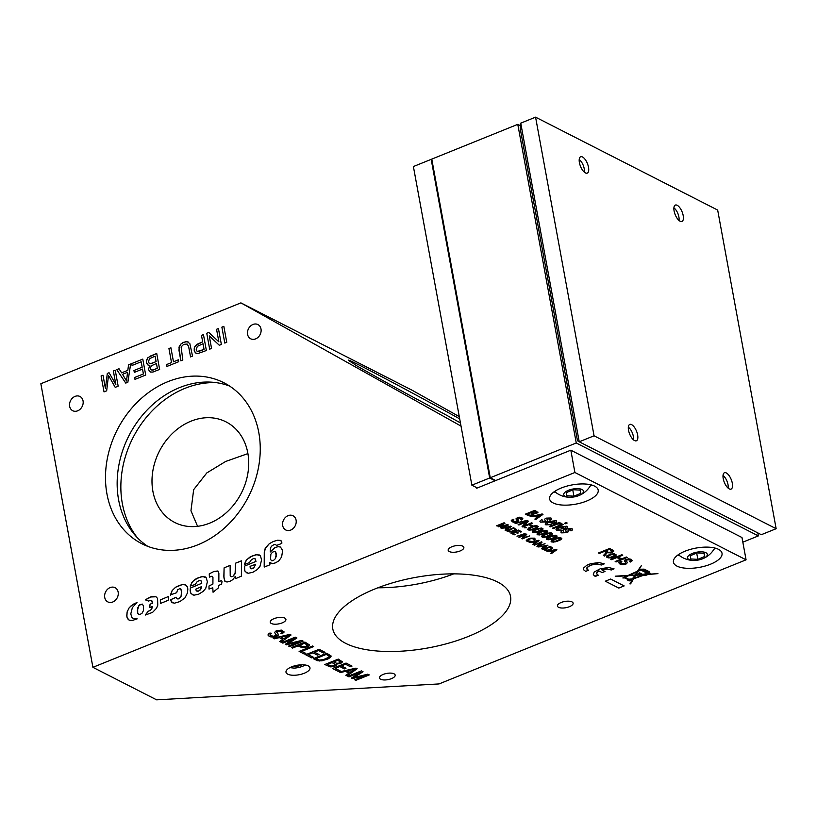 <?xml version="1.0" encoding="UTF-8"?>
<svg xmlns="http://www.w3.org/2000/svg" width="817" height="817" viewBox="0 0 817 817"><rect width="100%" height="100%" fill="white"/><g stroke="black" fill="none" stroke-linecap="round" stroke-linejoin="round"><path stroke-width="1.23" d="M292.476 666.519A8.088 3.207 169.6 0 0 299.625 665.702A8.088 3.207 169.6 0 0 301.912 664.793M289.912 667.642L294.151 668.122A11.765 4.667 -10.4 0 0 305.262 665.007M299.492 664.936L299.625 665.702M565.211 496.399A10.059 3.993 169.6 0 0 570.389 497.277A10.059 3.993 169.6 0 0 578.16 495.848A10.059 3.993 169.6 0 0 582.01 489.506A10.059 3.993 169.6 0 0 568.336 490.343A10.059 3.993 169.6 0 0 565.211 496.399M566.508 492.518L573.309 489.72L580.417 490.159L580.713 493.386L573.912 496.185L566.804 495.745L566.508 492.518M580.121 490.139L580.713 493.386M572.768 489.945L573.912 496.185M706.256 556.622A10.059 3.993 169.6 0 0 701.956 551.832A10.059 3.993 169.6 0 0 688.608 555.642A10.059 3.993 169.6 0 0 694.205 560.452A10.059 3.993 169.6 0 0 701.987 559.022A10.059 3.993 169.6 0 0 706.256 556.622M697.83 559.339L690.682 558.951L690.283 555.734L697.034 552.915L704.183 553.313L704.581 556.53L697.83 559.339L696.687 553.068M703.999 553.303L704.581 556.53M517.784 124.347L431.774 159.111L490.261 477.751L576.261 442.988L517.784 124.347L520.48 125.726M495.725 480.539L490.261 477.751M757.808 532.909L758.36 535.901L742.837 542.171M758.36 535.901L576.261 442.988M495.122 480.784L489.669 477.996L431.182 159.356L431.887 159.713M431.182 159.356L413.392 166.545L471.869 485.186L489.669 477.996M605.918 552.404L604.335 551.444L599.382 553.446L598.473 552.986L609.625 548.483L613.506 550.546L613.679 551.363L611.075 552.843L607.092 552.731L604.509 556.05L603.375 555.478L605.663 553.129L605.581 552.006L604.325 551.434L599.382 553.436L598.483 552.976M477.332 487.974L471.869 485.186M633.389 439.76A7.935 3.35 68 0 0 633.328 436.258A7.935 3.35 68 0 0 628.334 427.24M678.958 220.416A7.935 3.35 68 0 0 678.886 216.913A7.935 3.35 68 0 0 673.892 207.896M728.08 488.076A7.935 3.35 68 0 0 728.008 484.563A7.935 3.35 68 0 0 723.014 475.555M584.267 172.111A7.935 3.35 68 0 0 584.196 168.598A7.935 3.35 68 0 0 579.202 159.581M726.303 472.951A8.824 3.728 -112 0 1 731.879 481.397A8.824 3.728 -112 0 1 731.072 489.097A8.824 3.728 -112 0 1 729.234 488.883A8.824 3.728 -112 0 1 723.658 480.447A8.824 3.728 -112 0 1 724.465 472.737A8.824 3.728 -112 0 1 726.303 472.951M631.623 424.636A8.824 3.728 -112 0 1 637.189 433.081A8.824 3.728 -112 0 1 636.392 440.782A8.824 3.728 -112 0 1 634.543 440.567A8.824 3.728 -112 0 1 628.978 432.132A8.824 3.728 -112 0 1 629.774 424.421A8.824 3.728 -112 0 1 631.623 424.636M582.501 156.976A8.824 3.728 -112 0 1 588.066 165.422A8.824 3.728 -112 0 1 587.26 173.122A8.824 3.728 -112 0 1 585.421 172.918A8.824 3.728 -112 0 1 579.845 164.472A8.824 3.728 -112 0 1 580.652 156.772A8.824 3.728 -112 0 1 582.501 156.976M677.181 205.292A8.824 3.728 -112 0 1 682.757 213.737A8.824 3.728 -112 0 1 681.95 221.438A8.824 3.728 -112 0 1 680.112 221.223A8.824 3.728 -112 0 1 674.536 212.788A8.824 3.728 -112 0 1 675.342 205.077A8.824 3.728 -112 0 1 677.181 205.292M594.061 435.798L535.574 117.158L520.746 123.153L579.233 441.793L761.321 534.696L776.15 528.711L594.061 435.798L579.233 441.793L577.496 440.731L520.194 128.463L520.746 123.153M535.574 117.158L717.673 210.071L776.15 528.711M269.906 562.545L272.449 563.648L275.543 562.842L278.893 560.809L281.599 557L282.662 550.546L280.476 547.053L278.158 546.655L274.992 547.594L270.233 551.996L270.458 548.003L271.458 546.256L273.991 544.592L275.646 544.561L276.463 545.45L280.629 543.897L281.947 543.029L281.262 540.915L277.545 540.241L273.297 541.487L269.242 543.765L265.147 548.554L264.269 552.517L264.197 566.916L268.946 565.313L269.876 564.476L269.896 562.545L270.509 563.066M280.486 547.063L278.158 546.655L274.992 547.584L270.233 551.986M275.523 551.751L276.258 556.224L275.329 558.705L273.481 560.442L271.928 560.83L270.519 559.522L270.856 554.192L272.521 552.169L274.441 551.434L275.523 551.741L276.36 553.793L275.319 558.705L273.481 560.442L271.418 560.666M250.227 568.183L250.084 566.334L255.69 564.271L253.75 567.948L251.391 568.795L250.227 568.183M255.231 558.848L255.956 561.402L244.589 566.099L244.354 568.938L245.151 571.543L248.072 573.299L252.81 572.308L257.232 569.582L259.949 566.477L261.593 559.829L260.378 555.754L256.865 554.631L252.055 556.04L246.857 559.563L244.436 563.944L245.314 564.241L249.491 562.545L251.146 560.043L253.341 558.603L255.241 558.848L255.966 561.402L244.589 566.099L244.732 570.736L246.765 572.85M255.69 564.271L253.76 567.948L250.564 568.54M241.383 560.83L235.541 563.189L235.265 573.003L232.906 576.373L231.395 576.731L230.22 575.76L230.108 565.374L224.103 567.866L223.848 576.322L224.624 581.02L226.942 582.021L229.883 581.357L232.763 579.682L235.347 576.383L235.694 578.599L241.383 576.138L241.546 560.911L235.531 563.189L235.092 573.81L232.906 576.373L230.649 576.547M212.788 587.862L213.074 592.243L218.629 587.709L218.711 585.462L221.601 584.073L222.01 581.52L221.55 580.56L218.854 581.643L218.874 573.258L218.068 571.134L214.013 571.44L209.234 573.891L209.428 577.129L211.889 576.22L212.951 577.435L212.91 584.043L208.989 586.014L208.978 588.853L212.788 587.862L213.063 592.243M201.554 586.626L195.743 589.18L196.264 590.793L198.562 591.12L200.819 589.139L201.554 586.626L199.961 590.242L198.041 591.232L196.611 591.018M201.023 580.764L201.748 583.307L190.381 588.005L190.136 590.844L190.943 593.459L193.854 595.215L198.602 594.214L203.025 591.498L205.741 588.393L207.385 581.745L206.17 577.67L202.657 576.547L197.847 577.956L192.7 581.438L190.157 586.065L195.243 584.482L196.938 581.949L199.134 580.519L201.023 580.764L201.758 583.307L190.3 588.097L190.514 592.652L192.546 594.766M176.329 597.268L170.559 599.749L171.488 602.098L174.297 603.222L179.914 601.588L185.01 597.85L187.399 593.04L187.859 589.016L187.256 586.708L185.377 584.911L182.477 584.543L179.005 585.595L175.645 587.209L172.132 590.589L170.477 594.888L176.646 592.703L177.626 589.792L179.965 588.557L180.874 588.996L181.609 591.539L181.017 596.502L178.841 598.861L177.289 598.902L175.992 597.268L170.559 599.749L172.438 602.813M168.486 596.502L160.346 599.892L160.408 603.446L165.892 601.292L168.568 599.944L168.476 596.502L160.336 599.892L160.408 603.446M151.308 600.383L152.534 603.191L150.093 604.192L149.593 606.817L150.011 607.409L152.432 606.439L151.942 608.318L150.614 610.228L148.112 611.412L145.232 615.068L152.575 612.382L156.517 608.267L157.773 605.203L157.579 598.432L156.037 596.778L151.768 596.624L145.314 599.831L148.52 601.057L150.92 600.27L152.166 601.108L152.534 603.191L150.093 604.192L149.756 607.297M142.607 604.243L139.646 604.846L137.665 607.879L137.716 613.23L138.88 614.558L140.136 614.404L142.056 613.22L143.363 610.748L143.547 605.989L142.189 604.049L138.951 605.377L137.338 610.697L137.716 613.23L138.88 614.558M136.97 602.497L132.916 604.406L129.137 607.838L127.135 611.913L126.737 615.783L127.615 618.775L129.341 620.185L132.323 620.471L137.174 618.847L134.09 618.796L131.986 617.703L130.781 613.935L132.364 607.634L136.97 602.497L130.996 605.908L129.147 607.838L127.146 611.913L126.839 616.978L128.759 619.889M247.806 452.975A56.465 46.028 117 0 1 227.79 511.33A56.465 46.028 117 0 1 174.695 522.451A56.465 46.028 117 0 1 152.902 491.344A56.465 46.028 117 0 1 172.918 432.99A56.465 46.028 117 0 1 226.013 421.868A56.465 46.028 117 0 1 247.806 452.975M197.581 526.311L190.953 510.758L193.67 489.649L206.803 472.931L225.645 461.462L247.919 453.598M216.536 382.693A92.811 75.654 -63 0 0 122.356 503.691A92.811 75.654 -63 0 0 137.409 537.77M115.851 384.562L113.359 371L115.248 370.244L118.169 386.165L115.217 387.36L108.498 375.432L106.659 390.822L104.025 391.884L101.104 375.963L102.993 375.197L105.434 388.524L107.303 373.451L109.069 372.736L115.851 384.562L113.359 371L115.248 370.234M105.434 388.514L107.303 373.451L109.069 372.736M126.543 380.988L127.564 372.297L122.53 374.319L126.543 380.988L127.554 372.286M121.61 372.848L127.809 370.346L128.555 364.862L130.638 364.025L127.861 382.254L125.747 383.102L116.76 369.631L118.996 368.722L121.61 372.848L127.809 370.346L128.555 364.862L130.638 364.014M132.058 365.465L131.721 363.585L142.781 359.112L145.702 375.044L134.989 379.374L134.642 377.495L143.404 373.951L142.505 369.08L134.305 372.389L133.957 370.52L142.168 367.211L141.167 361.778L132.058 365.465L131.721 363.585L142.781 359.112M150.92 369.795L153.147 370.04L157.334 368.314L156.456 363.504L151.411 365.74L150.236 368.344L150.91 369.784L152.381 370.162L157.344 368.324L156.456 363.504M149.113 363.177L151.594 363.463L156.108 361.625L155.107 356.151L149.491 358.673L148.418 361.849L149.113 363.177L150.737 363.596L156.108 361.625L155.107 356.151M147.918 364.995L146.325 362.288L147.397 358.193L150.542 355.987L156.721 353.475L159.642 369.407L152.891 372.062L150.399 372.062L148.388 369.539L149.879 365.352L147.918 364.995L146.478 363.146L146.437 360.358L148.02 357.56L156.721 353.475M166.954 366.445L166.617 364.566L171.519 362.585L168.945 348.532L170.906 347.746L173.48 361.798L178.372 359.817L178.709 361.696L166.954 366.445L166.617 364.576L171.519 362.585L168.945 348.532L170.906 347.746M187.185 344.049L183.692 344.345L181.119 346.929L182.824 360.031L180.863 360.828L178.984 347.603L180.782 344.161L183.692 342.282L187.246 341.68L189.85 343.64L192.526 356.11L190.565 356.906L188.686 346.755L187.185 344.049L188.574 346.326L190.565 356.906M197.5 351.412L204.066 349.431L203.025 343.732L197.295 346.367L196.213 349.707L197.009 351.126L198.337 351.586L204.076 349.431L203.025 343.743M196.1 353.363L194.323 350.983L194.569 347.031L197.071 344.274L202.677 341.853L201.493 335.378L203.453 334.582L206.374 350.513L197.581 353.659L195.324 352.77L194.221 350.483L194.262 348.001L195.569 345.458L202.687 341.853L201.493 335.378L203.453 334.592M219.344 345.274L209.264 335.91L211.552 348.42L209.673 349.186L206.752 333.254L208.764 332.437L218.854 341.812L216.556 329.292L218.435 328.536L221.356 344.457L219.344 345.274L209.264 335.92M224.798 343.069L221.877 327.137L223.838 326.351L226.758 342.282L224.798 343.069L221.877 327.137L223.838 326.351M637.046 571.818L629.304 575.342L635.166 574.994L637.056 571.818L629.325 575.331M648.545 572.554L647.82 571.624L644.827 570.746L645.614 570.429L642.908 570.368L648.32 573.125L647.82 571.624L644.827 570.746M645.604 570.429L642.908 570.368M647.748 571.226L646.043 570.674M642.775 569.684L641.641 569.725M646.625 574.647L644.736 574.862M643.643 574.78L635.677 575.26L633.88 578.293L643.643 574.78M647.534 573.452L640.896 570.062L637.965 571.389L635.861 574.943L640.508 574.678L638.036 573.422L639.548 572.809L642.397 574.259L641.529 574.606L647.544 573.452L640.896 570.062L637.965 571.4L635.861 574.954M640.487 574.668L638.046 573.411M650.352 573.36L647.115 574.28L657.951 573.636L647.636 574.545L645.073 575.648L644.01 575.107L633.573 578.804L630.601 583.838L629.897 583.879L632.001 580.336L628.13 580.683L628.11 579.621L624.831 577.936L622.83 577.966L627.395 575.75L615.426 576.169L628.161 575.413L637.423 571.195L641.539 565.354L638.332 570.777L640.457 569.817L639.905 569.52M647.707 574.586L645.073 575.658L644.01 575.117L633.583 578.814L630.601 583.849L629.897 583.869M648.964 571.154L649.341 572.931L650.363 573.371L646.798 574.126M640.446 569.806L639.895 569.531L640.651 569.224L644.123 569.143L648.596 571.318M628.11 579.621L624.831 577.946L622.83 577.966M624.954 577.313L628.722 579.233L632.317 578.855L634.983 575.311L628.539 575.689L624.954 577.313L628.539 575.689L634.983 575.301M631.633 579.59L629.611 579.447L629.182 580.274L631.48 579.886L630.275 579.263L628.978 580.029M642.397 574.259L641.529 574.617M643.643 574.79L635.677 575.26L633.88 578.303M624.147 585.912L618.816 588.066L605.336 581.193L610.667 579.039L624.147 585.922L618.816 588.077L605.326 581.193M612.117 551.077L609.298 549.443L605.611 550.924L608.461 552.292L610.779 552.139L612.127 551.077L609.298 549.433L605.611 550.934M614.782 555.039L611.443 554.559L608.369 555.826L608.083 557.01L610.585 557.235L613.771 556.122L614.711 554.835L612.648 554.355L609.145 555.397L607.807 556.632M622.758 555.182L618.183 557.031L621.737 558.848L626.312 557L627.221 557.46L616.079 561.953L615.17 561.504L620.42 559.379L616.866 557.562L611.616 559.676L610.718 559.226L621.849 554.723L622.758 555.182L618.193 557.031M627.221 557.46L616.079 561.963L615.181 561.504M627.436 562.351L626.282 563.904L622.973 564.68L620.103 564.2L618.898 562.607L620.859 561.126L621.829 561.514L620.583 562.443L621.277 563.648L624.893 563.679L625.73 562.882L624.545 560.176L628.498 558.818L631.133 559.267L632.225 560.707L630.52 562.004L629.55 561.616L630.673 560.758L630.019 559.89L626.649 559.808L626.036 560.482L627.466 562.607L625.883 564.077L621.38 564.578L618.837 562.893M630.704 560.533L628.549 559.492L626.036 560.482M625.73 562.872L624.351 560.84M596.563 573.963L596.696 572.748L598.841 570.879L602.2 572.594L604.999 571.461L601.649 569.745L607.368 568.969L611.249 569.99L614.078 568.846L608.736 567.539L600.434 568.683L594.173 572.002L593.305 574.668L594.807 576.108L598.248 575.239L596.481 573.371L598.841 570.889L602.2 572.594L605.009 571.461M616.222 554.896L614.976 556.397L610.942 557.848L607.245 557.623L606.377 556.765L606.735 555.938L610.534 554.12L614.415 553.773L616.202 555.172L613.138 557.194L608.777 557.95L606.377 556.765M583.522 569.674L585.646 571.389L588.465 570.246M586.78 568.969L588.128 566.467L591.774 564.782L597.584 563.975L601.465 564.996L604.294 563.853L598.953 562.545L590.65 563.689L586.872 565.221L583.706 567.938L583.522 569.684L585.646 571.4L588.475 570.246L586.78 568.979L586.912 567.754L590.364 565.272L596.185 564.006L601.465 564.996L604.294 563.853M547.543 520.613L545.889 521.92L540.609 522.165L539.935 521.481M549.892 518.938L547.186 518.489L547.053 519.704C547.982 520.409 547.604 521.144 545.899 521.92L540.609 522.165C539.486 521.501 539.853 520.715 541.732 519.806L542.784 520.184L542.09 521.614L544.776 521.573L545.48 521.113L544.673 519.5M545.48 521.113L545.205 520.47C544.234 519.745 544.531 518.969 546.113 518.131L550.903 517.978C552.037 518.581 551.751 519.306 550.045 520.143L549.004 519.765M554.957 522.134L554.743 521.236L550.597 521.563L553.497 523.043L554.957 522.134L554.743 521.236L550.607 521.573M556.163 520.654C557.255 521.695 556.336 522.778 553.395 523.891L549.126 522.114C547.237 522.849 546.614 523.564 547.257 524.248L551.24 524.657L545.827 524.82L545.174 524.136M550.178 526.883L549.31 526.444L559.277 522.41L560.156 522.86L558.562 523.493L561.361 523.309L561.657 523.942L557.541 524.044L550.178 526.883M563.434 524.534L553.456 528.558L552.588 528.119L562.556 524.085L563.434 524.534L553.456 528.558L552.588 528.109M567.172 523.023L565.211 523.809L564.343 523.37L566.293 522.574L567.172 523.023L565.211 523.809L564.343 523.36M565.773 527.659L565.568 526.761L561.422 527.088L564.322 528.568L565.773 527.659L565.558 526.751L561.422 527.088M562.065 530.182L556.653 530.356C555.448 529.314 556.357 528.221 559.349 527.088L566.988 526.179C568.081 527.22 567.161 528.293 564.22 529.406L559.951 527.629C558.062 528.374 557.439 529.089 558.082 529.773L562.065 530.182L556.653 530.345L555.999 529.661M568.53 531.326L566.886 532.623L561.596 532.868L560.922 532.194M570.879 529.651L568.183 529.202L568.04 530.407M571.89 528.681C573.023 529.293 572.737 530.019 571.042 530.856L569.98 530.478L570.501 529.273L568.183 529.212L568.04 530.417C568.979 531.111 568.591 531.857 566.886 532.633L561.596 532.878C560.472 532.204 560.85 531.418 562.719 530.519L563.771 530.897L563.087 532.327L565.762 532.286L566.191 531.173C565.221 530.458 565.527 529.682 567.11 528.844L571.89 528.681C573.023 529.293 572.737 530.008 571.032 530.846L569.99 530.478M566.467 531.816L565.67 530.202M560.564 538.444L557.929 538.301L553.017 540.241L552.282 540.895L552.66 541.518L555.815 541.14L560.258 539.159L560.564 538.444L559.4 538.117L555.203 539.24L552.231 541.099M561.82 538.444L560.646 539.812L555.774 541.763L551.894 542.049L551.169 541.569L551.404 540.476L556.724 538.035L560.503 537.596L561.82 538.444L561.463 539.189L557.562 541.171L553.323 542.151L551.077 541.191M555.866 536.044L553.232 535.911L548.319 537.852L547.584 538.495L547.972 539.128L551.118 538.75L555.57 536.769L555.866 536.044L554.712 535.707L549.953 537.065L547.533 538.699M557.133 536.054L555.958 537.423L550.76 539.455L547.206 539.659L546.481 539.179L546.706 538.076L551.689 535.748L555.805 535.206L557.133 536.054L556.765 536.789L552.874 538.781L548.636 539.751L546.379 538.791M551.169 533.654L548.544 533.521L543.632 535.462L542.897 536.105L543.274 536.728L546.43 536.35L550.872 534.369L551.169 533.654L550.015 533.317L545.817 534.441L542.845 536.309M552.435 533.654L551.261 535.023L546.062 537.055L542.508 537.269L541.783 536.779L542.018 535.686L547.339 533.246L551.118 532.807L552.435 533.654L552.078 534.4L548.176 536.381L543.938 537.361L541.691 536.401M546.481 531.254L543.846 531.121L538.934 533.062L538.199 533.705L538.587 534.338L541.732 533.961L546.185 531.979L546.481 531.254L545.327 530.927L540.568 532.276L538.148 533.909M547.747 531.264L546.573 532.633L541.375 534.665L537.821 534.869L537.096 534.389L537.32 533.287L542.304 530.958L546.42 530.417L547.747 531.264L547.38 532L543.489 533.991L539.251 534.961L536.994 534.001M541.783 528.865L539.159 528.732L534.247 530.672L533.644 531.836L536.616 531.704L541.293 529.722L541.814 529.028L541.099 528.548L536.902 529.467L533.46 531.52M543.05 528.865L541.875 530.233L536.677 532.265L533.123 532.48L532.398 531.99L532.633 530.897L537.249 528.681L541.732 528.017L543.05 528.865L542.682 529.61L538.791 531.591L534.553 532.572L532.306 531.612M529.099 528.568L529.202 529.549L531.928 529.304L536.34 527.486L537.096 526.465L534.461 526.322L529.099 528.568M537.096 526.465L533.583 526.587L528.762 529.12M527.711 529.59L528.589 528.017L533.266 526.066L536.473 525.576L538.362 526.475L537.178 527.833L532.633 529.692L529.059 530.172L527.711 529.59M555.723 549.882L551.383 550.944L552.935 551.741L555.744 549.872L551.383 550.954M552.312 552.159L550.403 551.189L547.002 551.516L556.224 549.392L556.877 549.729L551.281 553.701L550.597 553.344L552.323 552.159L550.403 551.179L546.992 551.516M551.608 548.054L550.066 547.053L544.357 549.361L547.564 550.137L551.424 548.575L551.506 547.829L550.066 547.053L544.357 549.361M552.731 547.87L551.036 549.596L547.41 550.648L542.866 549.412L550.341 546.389L552.762 548.207L550.311 549.892L546.45 550.689L542.876 549.412M546.828 545.337L542.488 546.399L544.04 547.206L546.849 545.327L542.488 546.41M547.972 545.184L542.386 549.167L541.691 548.81L543.417 547.615L541.508 546.634L538.107 546.971L547.972 545.184L542.386 549.157L541.702 548.81M534.543 545.153L541.436 541.845L542.059 542.171L538.597 545.766L545.051 543.693L537.576 546.706L536.963 546.389L540.415 542.794L534.543 545.153M540.405 542.794L533.971 544.868M542.049 542.161L538.597 545.756M534.134 541.732L535.145 542.662L537.954 540.793L534.134 541.732M537.933 540.793L533.583 541.865M534.522 543.08L532.602 542.11L529.202 542.437L538.423 540.313L539.077 540.65L533.491 544.612L532.807 544.265L534.522 543.08L532.602 542.1L529.202 542.437M527.271 540.66L531.326 541.354L528.007 541.702L526.189 540.783L527.271 539.414L530.356 538.168L534.481 538.158L535.247 539.097L534.788 539.731L533.47 539.863L534.144 538.771L531.898 538.342L528.323 539.486L527.271 540.66L530.662 538.566L534.236 538.975M535.247 539.087L534.298 540.078L533.47 539.863M525.117 534.982L519.244 537.361L518.662 537.055L526.128 534.042L526.751 534.359L523.299 537.954L529.743 535.881L522.277 538.893L521.654 538.587L525.117 534.982L518.672 537.055M529.743 535.881L521.654 538.577M532.633 514.169L530.539 512.79L527.22 514.128L529.988 515.261L531.714 514.955L532.561 513.913L530.539 512.78L527.22 514.128M536.544 512.412L534.594 511.146L531.683 512.33L535.697 513.117L536.483 512.188L534.594 511.146L531.683 512.33M533.869 514.21L532.541 515.394L529.804 515.905L525.3 514.189L534.951 510.288L537.903 512.514L533.797 513.822L532.541 515.394L529.048 515.823L525.3 514.189M541.497 514.577L535.881 515.956L537.882 516.987L541.528 514.567L535.881 515.966M542.968 514.383L535.748 519.52L534.859 519.071L537.086 517.529L534.604 516.262L530.213 516.691M526.373 521.992L518.887 525.014L518.131 524.616L527.659 520.766L528.476 521.185L524.167 525.821L531.653 522.809L532.418 523.197L522.88 527.047L522.063 526.628L526.383 521.981L518.887 525.004L518.121 524.626M515.568 523.462L527.179 520.378L515.568 523.462M518.693 520.317L517.978 521.532L514.894 522.288L512.392 521.859L511.299 520.46L512.953 519.183L513.811 519.52L512.739 520.368L513.321 521.287L516.518 521.43L517.232 520.684L516.119 518.376L519.51 517.212L521.808 517.631L522.809 518.877L521.369 520.01L520.511 519.653L521.46 518.918L520.858 518.162L517.947 518.06L517.406 518.611L518.703 520.664L517.518 521.736L513.505 522.196L511.248 520.705M521.481 518.724L519.571 517.804L517.406 518.611M517.232 520.684L515.976 518.958M530.754 525.964L529.916 525.535L531.244 525.004L532.092 525.433L530.754 525.964M526.516 527.69L524.34 527.792M525.065 533.501L516.998 536.207M521.624 531.744L520.756 532.102L518.049 530.713L515.762 531.642L518.295 532.939L517.416 533.287L514.884 531.99L512.341 533.021L515.159 534.461L514.271 534.808L510.86 533.072M514.945 529.345L513.403 528.354L507.704 530.662L511.473 531.326L514.771 529.876L514.843 529.14L513.403 528.344L507.714 530.662M516.068 529.171L514.996 530.57L510.748 531.938L506.223 530.703L513.679 527.69L516.109 529.508L513.658 531.183L509.788 531.979L506.213 530.703M510.176 526.638L505.835 527.7M511.319 526.485L505.733 530.458L505.039 530.11L506.765 528.916L504.845 527.935L501.444 528.272L510.666 526.148L511.319 526.485L505.733 530.458L505.049 530.1M506.938 527.445L505.825 527.711L507.388 528.497L510.196 526.628L506.938 527.445M503.497 523.534L497.175 526.097L496.593 525.791L504.058 522.778L504.967 523.248L499.881 526.485L507.612 524.596L508.429 525.014L500.964 528.027L500.382 527.731L506.632 525.208L498.503 526.771L503.527 523.523L496.593 525.801M506.591 525.219L498.503 526.771M561.156 602.497A7.976 3.166 169.6 0 0 557.429 606.04A7.976 3.166 169.6 0 0 569.388 606.704A7.976 3.166 169.6 0 0 573.115 603.16A7.976 3.166 169.6 0 0 561.156 602.497M451.903 546.757A7.976 3.166 169.6 0 0 448.176 550.301A7.976 3.166 169.6 0 0 460.134 550.954A7.976 3.166 169.6 0 0 463.862 547.421A7.976 3.166 169.6 0 0 451.903 546.757M273.961 618.683A7.976 3.166 169.6 0 0 270.223 622.227A7.976 3.166 169.6 0 0 282.192 622.881A7.976 3.166 169.6 0 0 285.919 619.347A7.976 3.166 169.6 0 0 273.961 618.683M383.214 674.423A7.976 3.166 169.6 0 0 379.476 677.967A7.976 3.166 169.6 0 0 391.445 678.631A7.976 3.166 169.6 0 0 395.173 675.087A7.976 3.166 169.6 0 0 383.214 674.423M291.7 666.815A12.194 4.831 169.6 0 0 286.001 672.228A12.194 4.831 169.6 0 0 304.281 673.239A12.194 4.831 169.6 0 0 309.98 667.826A12.194 4.831 169.6 0 0 291.7 666.815M497.594 582A90.34 35.825 -10.4 0 1 510.533 596.379A90.34 35.825 -10.4 0 1 448.993 643.061A90.34 35.825 -10.4 0 1 345.744 643.377A90.34 35.825 -10.4 0 1 332.815 628.998A90.34 35.825 -10.4 0 1 394.356 582.317A90.34 35.825 -10.4 0 1 497.594 582M377.893 587.791A90.34 35.825 169.6 0 0 453.752 573.871M684.983 551.22A24.704 9.794 169.6 0 0 673.433 562.188A24.704 9.794 169.6 0 0 710.473 564.23A24.704 9.794 169.6 0 0 722.024 553.262A24.704 9.794 169.6 0 0 684.983 551.22M677.712 555.141A24.704 9.794 169.6 0 0 679.478 555.56M561.156 488.045A24.704 9.794 169.6 0 0 549.606 499.003A24.704 9.794 169.6 0 0 586.647 501.046A24.704 9.794 169.6 0 0 598.197 490.088A24.704 9.794 169.6 0 0 561.156 488.045M553.895 491.957A24.704 9.794 169.6 0 0 555.662 492.385M69.649 406.325A7.976 6.505 -63 0 0 72.733 410.716A7.976 6.505 -63 0 0 80.229 409.143A7.976 6.505 -63 0 0 83.058 400.902A7.976 6.505 -63 0 0 79.984 396.5A7.976 6.505 -63 0 0 72.478 398.073A7.976 6.505 -63 0 0 69.649 406.325M104.739 597.503A7.976 6.505 -63 0 0 107.824 601.904A7.976 6.505 -63 0 0 115.32 600.332A7.976 6.505 -63 0 0 118.148 592.08A7.976 6.505 -63 0 0 115.074 587.689A7.976 6.505 -63 0 0 107.568 589.261A7.976 6.505 -63 0 0 104.739 597.503M106.945 493.928A90.34 73.642 -63 0 0 141.811 543.713A90.34 73.642 -63 0 0 226.769 525.913A90.34 73.642 -63 0 0 258.795 432.55A90.34 73.642 -63 0 0 223.929 382.764A90.34 73.642 -63 0 0 138.982 400.565A90.34 73.642 -63 0 0 106.945 493.928M147.806 546.369A90.34 73.642 117 0 1 118.608 499.871A90.34 73.642 117 0 1 147.846 409.266A90.34 73.642 117 0 1 229.597 386.063M282.682 525.576A7.976 6.505 -63 0 0 285.766 529.978A7.976 6.505 -63 0 0 293.262 528.405A7.976 6.505 -63 0 0 296.091 520.153A7.976 6.505 -63 0 0 293.017 515.762A7.976 6.505 -63 0 0 285.511 517.335A7.976 6.505 -63 0 0 282.682 525.576M247.592 334.398A7.976 6.505 -63 0 0 250.676 338.789A7.976 6.505 -63 0 0 258.172 337.217A7.976 6.505 -63 0 0 261.001 328.975A7.976 6.505 -63 0 0 257.927 324.574A7.976 6.505 -63 0 0 250.421 326.146A7.976 6.505 -63 0 0 247.592 334.398M460.441 422.92L445.418 414.597A89.278 1.624 -151.5 0 1 422.318 402.107L406.509 393.61A96.345 1.757 -151.5 0 1 355.078 364.831L353.822 363.759A89.278 1.624 -151.5 0 1 348.41 360.134A89.278 1.624 -151.5 0 1 363.351 367.17A89.278 1.624 -151.5 0 1 459.695 418.866M570.817 450.187L574.902 472.492L746.074 559.829L741.979 537.525L570.817 450.187L476.74 488.209L476.628 487.616M461.023 426.096L240.903 302.872L40.85 383.735L92.903 667.326L574.902 472.492M459.287 416.639L412.074 390.209L240.903 302.872M137.174 618.847L134.09 618.796M156.037 596.778L150.42 596.992L145.314 599.821M152.422 606.439L151.125 609.656L148.112 611.412L145.222 615.068M180.547 588.74L181.599 591.539L181.017 596.492L179.321 598.626L177.289 598.902M185.377 584.911L182.467 584.543L175.645 587.198L172.121 590.589L170.671 595.154M205.251 576.894L201.411 576.69L195.518 579.13L192.015 582.184L190.3 586.218M212.328 576.332L212.941 577.435L212.9 584.043L208.978 586.014L209.091 589.2M217.802 570.991L214.013 571.44L209.234 573.881L209.428 577.129M221.55 580.56L218.854 581.643M235.347 576.383L235.694 578.599M230.108 565.374L224.103 567.866L223.94 577.946L225.155 581.53M259.459 554.988L255.619 554.774L249.726 557.214L246.172 560.319L244.651 564.21M280.558 540.405L277.545 540.241L273.297 541.477L269.232 543.765L265.668 547.553L264.269 552.517L264.381 567.008M275.635 544.561L276.463 545.45M115.217 387.36L108.498 375.432M104.025 391.884L101.094 375.953L102.993 375.197M125.747 383.102L116.76 369.631L118.996 368.722M134.989 379.374L134.642 377.495L143.404 373.951L142.505 369.07M134.305 372.389L133.957 370.52L142.158 367.201L141.167 361.778M150.399 372.062L148.377 369.539L149.868 365.352M173.48 361.798L178.372 359.817M180.863 360.828L179.005 350.473L179.229 346.592L180.782 344.151L182.947 342.599L186.051 341.649L188.135 341.945M218.854 341.812L216.556 329.292L218.435 328.526M209.673 349.186L206.752 333.254L208.764 332.437M746.074 559.829L439.046 683.931L156.629 699.842L92.903 667.326M561.361 523.309L561.657 523.952L557.541 524.054L550.178 526.894L549.31 526.444M560.156 522.86L558.562 523.503M566.988 526.179C568.081 527.22 567.161 528.303 564.22 529.416L559.951 527.639C558.062 528.374 557.439 529.089 558.082 529.784M593.305 574.668L595.43 576.383L598.258 575.239M601.659 569.745L607.368 568.979L611.249 569.99L614.078 568.846M632.001 580.336L629.09 580.918L627.752 580.213M627.395 575.76L615.262 576.485M641.539 565.354L638.332 570.787M649.331 572.043L649.341 572.931M657.951 573.636L647.636 574.555M538.005 512.116L536.646 513.433L533.797 513.832M269.855 633.042L271.561 633.277L270.039 634.401L270.58 635.646L273.848 636.249L276.207 635.197L274.594 632.46L276.258 630.704L281.385 630.121L284.183 631.99L282.059 633.88L280.885 633.4L282.243 632.358L281.446 631.327L277.382 631.214L276.636 632.031L278.229 634.145L278.148 635.269L273.307 637.086L270.192 636.78L268.17 635.575L268.211 634.258L269.855 633.042M282.825 639.384L279.373 637.617L274.379 638.802L273.225 638.21L289.861 634.39L291.046 634.993L280.956 642.162L279.71 641.529L282.825 639.384L279.373 637.617L274.379 638.802L273.225 638.21M294.294 638.506L282.856 643.132L281.804 642.591L295.264 637.148L296.918 637.985L287.737 643.847L301.687 640.426L303.158 641.171L289.688 646.615L288.636 646.084L299.91 641.519L286.236 644.858L285.245 644.347L294.324 638.496L282.856 643.122L281.804 642.591M298.021 645.869L292.547 648.075L291.455 647.524L304.925 642.07L309.572 644.981L307.754 646.696L303.761 647.707L298.021 645.869M305.875 653.416L304.281 654.06L299.114 651.425L312.584 645.981L313.677 646.543L301.8 651.343L305.875 653.416L304.281 654.06L299.124 651.425M313.371 657.246L311.777 657.889L305.609 654.744L319.079 649.301L325.054 652.344L323.471 652.987L318.579 650.495L314.453 652.16L319.028 654.499L317.456 655.132L312.88 652.803L308.295 654.652L313.371 657.246L311.777 657.879L305.619 654.734M331.181 656.041L328.352 658.757L321.898 660.83L317.547 660.687L313.289 658.655L326.759 653.212L331.191 656.112L330.16 657.675L326.933 659.401L319.498 660.994L313.299 658.655M336.808 664.466L335.389 665.947L330.936 666.917L324.798 664.527L338.269 659.084L342.517 661.903L340.628 663.475L336.655 664.027L336.727 664.895L335.399 665.957L330.231 666.897L324.809 664.527M340.332 671.002L338.738 671.645L332.57 668.5L346.04 663.057L352.015 666.1L350.432 666.743L345.54 664.252L341.414 665.916L345.989 668.255L344.417 668.898L339.841 666.56L335.256 668.408L340.332 671.002L338.738 671.635L332.58 668.49M526.751 534.359L523.299 537.954M515.159 534.461L514.271 534.818L510.85 533.072L518.325 530.059L521.634 531.744L520.756 532.102L518.049 530.723L515.762 531.642M518.295 532.939L517.416 533.297L514.884 532L512.341 533.031M506.765 528.916L504.845 527.945L501.444 528.272M528.476 521.185L524.167 525.831M532.418 523.197L522.88 527.047L522.063 526.628M527.179 520.378L514.976 523.166M513.811 519.52L512.708 520.582M522.839 518.662L521.369 520.01L520.511 519.663M537.086 517.539L534.614 516.273L530.202 516.691L542.131 513.954L542.978 514.383L535.748 519.53L534.859 519.071M504.967 523.248L499.881 526.495M508.429 525.014L500.382 527.731M538.362 526.475L536.667 528.119L531.99 529.876L529.059 530.182L527.608 529.212M532.092 525.433L529.916 525.545M556.877 549.729L551.281 553.701L550.597 553.354M543.417 547.625L541.508 546.644L538.097 546.971M531.326 541.354L528.007 541.702L526.189 540.783M539.077 540.65L533.491 544.622L532.796 544.275M545.051 543.693L536.953 546.389M348.941 673.126L345.489 671.349L340.505 672.544L339.341 671.952L355.987 668.132L357.162 668.735L347.082 675.904L345.836 675.261L348.951 673.126L345.489 671.36L340.505 672.544L339.351 671.952M360.409 672.248L348.982 676.864L347.919 676.333L361.39 670.89L363.034 671.727L353.863 677.589L367.813 674.158L369.284 674.913L355.814 680.357L354.762 679.815L366.036 675.261L352.362 678.59L351.371 678.09L360.44 672.238L348.982 676.864L347.93 676.333M621.829 561.514L620.563 562.913M632.276 560.452L630.52 562.014L629.55 561.616M613.792 550.893L611.075 552.843L607.092 552.741L604.509 556.06L603.365 555.478M620.42 559.379L616.866 557.562L611.616 559.686L610.707 559.226M563.771 530.897L563.087 532.337M551.24 524.657L545.827 524.831C544.633 523.789 545.531 522.696 548.524 521.563L556.163 520.664C557.265 521.706 556.336 522.778 553.395 523.891L549.126 522.114C547.247 522.86 546.624 523.564 547.257 524.259M542.784 520.184L542.09 521.624M550.903 517.978C552.037 518.581 551.751 519.306 550.045 520.143L548.993 519.775L549.504 518.57L547.196 518.499L547.053 519.704M590.191 486.044A24.704 9.794 169.6 0 0 591.692 485.022M714.017 549.228A24.704 9.794 169.6 0 0 715.518 548.197M340.485 662.046L337.768 660.289L333.704 661.933L336.686 663.312L339.229 663.077L340.393 661.739L337.768 660.279L333.704 661.933M355.119 669L347.256 670.931L350.064 672.36L355.14 668.99L347.266 670.931M328.005 655.305L326.259 654.417L315.975 658.573L319.376 660.054L323.318 659.666L328.659 657.277L329.19 656.214L328.005 655.305M335.021 664.497L332.111 662.577L327.484 664.446L331.345 666.029L333.745 665.6L334.929 664.16L332.111 662.567L327.484 664.446M307.539 645.236L304.424 643.275L299.614 645.226L303.087 646.768L306.079 646.39L307.396 644.95L304.424 643.265L299.625 645.216M283.142 636.729L281.14 637.199L283.938 638.628L289.014 635.248L283.142 636.729M365.985 675.271L352.352 678.59L351.371 678.09M369.274 674.913L355.814 680.347L354.762 679.815M353.863 677.579L363.034 671.727M357.162 668.725L347.082 675.894L345.836 675.261M335.256 668.408L339.841 666.549L344.406 668.888L345.989 668.255M341.414 665.916L345.54 664.252L350.422 666.743L352.004 666.1M336.645 664.017L340.628 663.465L342.517 661.637M329.19 656.204L326.259 654.407L315.985 658.573M308.295 654.652L312.87 652.793L317.445 655.132L319.018 654.499M314.453 652.16L318.579 650.495L323.461 652.987L325.043 652.344M313.667 646.533L301.81 651.343M309.572 644.981L308.152 646.492L304.68 647.595L301.861 647.564L298.021 645.859L292.547 648.075L291.465 647.513M299.87 641.539L286.236 644.848L285.256 644.347M303.148 641.171L289.688 646.615L288.646 646.073M287.737 643.847L296.908 637.985M288.993 635.258L281.14 637.199M291.036 634.993L280.956 642.152L279.72 641.519M278.311 634.329L277.269 636.004L273.307 637.076L269.733 636.617L267.935 634.942M276.636 632.021L279.414 630.816L282.284 632.092M284.183 631.99L282.059 633.869L280.885 633.389M276.269 634.921L274.594 632.46M270.029 634.962L271.55 633.267M554.559 491.487A23.652 23.652 0 0 0 570.389 497.277M578.16 495.848A23.652 23.652 0 0 0 590.905 484.818M701.987 559.022A23.652 23.652 0 0 0 714.722 547.993M678.376 554.661A23.652 23.652 0 0 0 694.205 560.452"/></g></svg>
